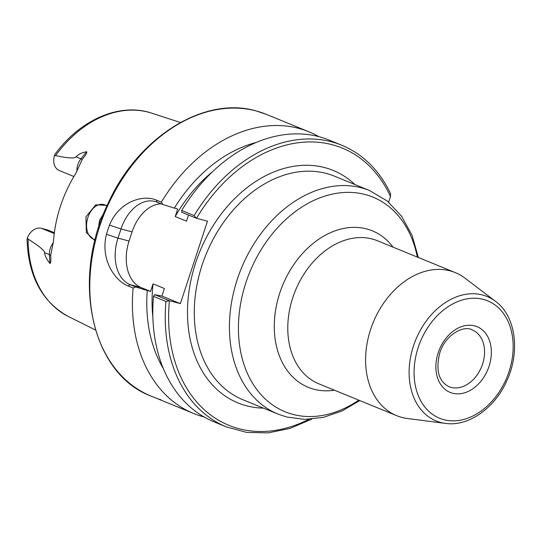 <?xml version="1.0" encoding="UTF-8"?>
<svg xmlns="http://www.w3.org/2000/svg" width="541" height="541" viewBox="0 0 541 541"><rect width="100%" height="100%" fill="white"/><g stroke="black" fill="none" stroke-linecap="round" stroke-linejoin="round"><path stroke-width="0.81" d="M54.371 232.698L47.777 229.999L41.366 228.295A13.917 10.272 112.3 0 0 27.368 237.993L28.139 239.122C38.966 245.932 44.45 250.442 44.585 252.661C44.862 255.846 46.621 259.41 49.853 263.345C50.813 263.67 51.091 261.039 50.685 255.46A7.249 2.624 -2.9 0 0 49.407 254.635L49.853 263.345M27.368 237.993L27.05 239.271C28.22 276.12 41.988 301.858 68.349 316.492A110.033 81.218 -67.7 0 1 28.139 239.122M95.155 239.717A18.117 12.166 104.8 0 1 94.567 239.582A18.117 12.166 104.8 0 1 87.892 217.441A18.117 12.166 104.8 0 1 103.845 204.559A18.117 12.166 104.8 0 1 106.875 206.067M103.987 212.809L99.51 220.518L98.401 228.288M94.925 240.657L86.337 232.488L85.938 216.792L95.75 204.816L107.172 205.397M55.595 155.598A110.033 81.218 -67.7 0 1 148.376 112.183A110.033 81.218 -67.7 0 1 151.575 113.123C119.703 102.269 79.926 119.811 54.986 154.347L54.357 155.896L55.595 155.598C67.801 158.229 74.631 158.655 76.085 156.863L80.907 158.838A7.249 1.792 -141.5 0 0 82.333 159.216L75.808 173.35A112.176 82.8 112.3 0 0 53.512 241.164L50.685 255.46M76.998 171.287A13.917 10.272 -67.7 0 1 80.907 158.838L86.546 151.737C81.705 152.65 78.222 154.361 76.085 156.863M86.546 151.737C87.412 152.312 86.005 154.807 82.333 159.216M73.887 176.515L59.314 170.55A13.917 10.272 -67.7 0 1 54.357 155.896M169.299 300.688L154.543 294.649L153.502 296.346L165.938 301.438L169.299 300.688L180.369 303.623L207.48 221.181L196.403 218.246L194.165 215.575A152.19 112.332 -67.7 0 1 341.756 145.231L329.32 140.139A152.19 112.332 112.3 0 0 181.729 210.49L194.165 215.575M153.502 296.346A152.19 112.332 112.3 0 0 214.033 421.838L226.469 426.93A152.19 112.332 -67.7 0 1 165.938 301.438M161.123 399.853L157.303 398.622L193.651 413.5A152.19 112.332 112.3 0 0 203.862 416.922A152.19 112.332 112.3 0 0 204.119 416.989M133.12 288.008L135.784 286.973L130.083 284.64L128.231 286.006L133.12 288.008A152.19 112.332 112.3 0 0 193.651 413.5M128.231 286.006C115.098 280.907 100.112 259.917 106.435 234.28L109.451 225.124C119.405 200.88 143.669 194.442 156.457 200.143L161.353 202.151L162.895 204.532L157.188 202.199A38.654 25.961 -75.2 0 0 155.037 201.475A38.654 25.961 -75.2 0 0 121.001 228.958L109.451 225.124M318.852 136.643A152.19 112.332 112.3 0 0 308.938 131.801A152.19 112.332 112.3 0 0 298.733 128.373A152.19 112.332 112.3 0 0 161.353 202.151M141.154 287.575A38.654 25.961 -75.2 0 1 129.062 241.056L117.992 238.121A38.654 25.961 -75.2 0 0 130.083 284.64L141.154 287.575L150.581 291.43L153.069 283.869L164.383 288.495L161.894 296.062L180.369 303.623M106.435 234.28L117.992 238.121L121.001 228.958L132.078 231.893A38.654 25.961 -75.2 0 1 161.171 203.829M181.729 210.49L181.648 212.207L196.403 218.246M256.028 142.52A139.619 103.047 112.3 0 0 174.364 208.109L162.895 204.532M135.784 286.973L147.26 290.551A139.619 103.047 112.3 0 0 163.443 368.759M152.88 317.276A132.863 98.063 -67.7 0 1 153.069 283.869M147.26 290.551L150.581 291.43M174.364 208.109L177.685 208.988L175.203 216.556A132.863 98.063 -67.7 0 1 212.403 171.828M175.203 216.556L186.51 221.181L188.538 215.027M129.062 241.056L132.078 231.893M341.756 145.231C363.106 154.205 379.363 170.314 390.548 193.556L390.494 196.552L388.648 202.165M154.543 294.649L161.894 296.062M495.475 301.29L464.895 278.108A77.302 57.055 112.3 0 0 455.258 272.596L377.449 240.752A77.302 57.055 112.3 0 0 372.262 239.014A77.302 57.055 112.3 0 0 294.02 294.135A77.302 57.055 112.3 0 0 318.892 383.84L396.702 415.677A77.302 57.055 -67.7 0 0 401.882 417.415A77.302 57.055 112.3 0 0 407.434 418.504L445.493 423.407A67.24 49.63 -67.7 0 1 440.665 422.467A67.24 49.63 -67.7 0 1 413.473 345.97A67.24 49.63 -67.7 0 1 482.579 294.987A67.24 49.63 -67.7 0 1 495.475 301.29C515.891 316.079 520.483 352.123 506.606 381.222C494.555 408.266 468.391 426.775 445.493 423.407M455.258 272.596A77.302 57.055 112.3 0 0 450.071 270.852A77.302 57.055 -67.7 0 0 371.829 325.973A77.302 57.055 -67.7 0 0 396.702 415.677M44.585 252.661L49.407 254.635A13.917 10.272 112.3 0 1 53.376 242.611M41.366 228.295L54.256 233.577M266.334 114.361L255.994 110.891C203.883 95.676 137.637 137.509 108.058 203.477C70.763 279.339 91.463 374.142 151.047 396.066A152.19 112.332 -67.7 0 1 102.087 219.457A152.19 112.332 -67.7 0 1 256.123 110.939A152.19 112.332 -67.7 0 1 266.334 114.361L308.938 131.801M169.421 300.722A149.776 110.547 112.3 0 0 308.85 419.336M157.188 202.199L156.457 200.143M390.494 196.552A149.776 110.547 112.3 0 0 196.525 218.28M354.937 184.555A125.613 92.714 -67.7 0 0 324.776 167.615A125.613 92.714 112.3 0 0 195.653 262.858A125.613 92.714 112.3 0 0 246.466 405.777A125.613 92.714 -67.7 0 0 263.44 408.13M326.284 173.424A120.785 89.15 112.3 0 0 204.031 259.558A120.785 89.15 112.3 0 0 242.889 399.718L278.033 414.102A120.785 89.15 -67.7 0 1 239.176 273.935A120.785 89.15 -67.7 0 1 361.429 187.808A120.785 89.15 -67.7 0 1 369.53 190.527L334.385 176.143A120.785 89.15 112.3 0 0 326.284 173.424M358.771 400.157A115.957 85.586 -67.7 0 1 292.87 414.372A115.957 85.586 -67.7 0 1 245.966 282.449A115.957 85.586 -67.7 0 1 365.148 194.53A115.957 85.586 -67.7 0 1 417.327 257.07M393.003 247.115A84.552 62.404 112.3 0 0 366.683 228.931A84.552 62.404 112.3 0 0 279.778 293.039A84.552 62.404 112.3 0 0 313.976 389.236A84.552 62.404 112.3 0 0 334.446 390.203M443.85 419.674A63.432 46.817 -67.7 0 1 418.193 347.505A63.432 46.817 -67.7 0 1 483.39 299.41A63.432 46.817 -67.7 0 1 509.047 371.579A63.432 46.817 -67.7 0 1 443.85 419.674M438.183 352.8A35.51 26.211 -67.7 0 1 474.687 325.878A35.51 26.211 -67.7 0 1 489.05 366.277A35.51 26.211 -67.7 0 1 452.553 393.206A35.51 26.211 -67.7 0 1 438.183 352.8M472.219 329.915A30.681 22.641 -67.7 0 1 482.572 364.127A30.681 22.641 -67.7 0 1 448.983 386.7C438.65 381.337 435.573 370.132 439.759 353.077C444.986 334.893 463.86 324.843 472.219 329.915M151.575 113.123L180.43 122.503M68.349 316.492L95.5 330.03M151.047 396.066L157.303 398.622M311.704 419.153L290.01 428.425L268.079 432.895L246.649 432.394L226.469 426.93M359.799 400.577L342.047 410.957L323.491 417.334L304.793 419.403L286.676 416.996L278.033 414.102M418.355 257.496L412.053 235.301L401.51 216.116L387.119 200.907L369.53 190.527"/></g></svg>
